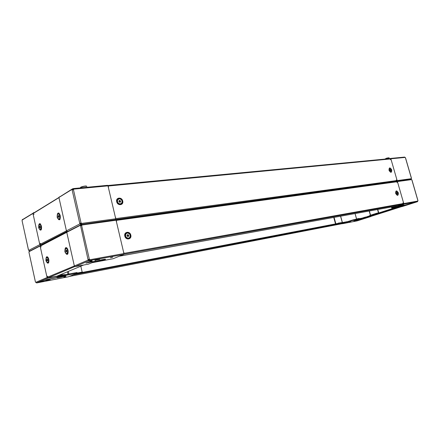 <?xml version="1.0" encoding="UTF-8"?>
<svg xmlns="http://www.w3.org/2000/svg" width="440" height="440" viewBox="0 0 440 440"><rect width="100%" height="100%" fill="white"/><g stroke="black" fill="none" stroke-linecap="round" stroke-linejoin="round"><path stroke-width="0.66" d="M59.796 214.561L58.284 213.785M59.323 214.588L58.223 213.791C57.134 214.599 57.019 216.112 57.877 218.323L58.982 219.126C60.071 218.312 60.181 216.799 59.323 214.588M59.043 216.211L59.01 217.184L58.57 217.431L58.185 215.732L58.63 215.485L59.043 216.211M59.356 219.076L60.346 216.981M59.032 216.601L58.152 216.711M58.735 215.666L58.185 215.732M370.86 216.403L401.269 206.734L370.882 216.398L367.125 217.113L367.01 216.695L396.682 207.218M397.579 207.411L367.125 217.113M115.737 219.395L115.599 217.696M108.361 186.918L107.872 185.548M107.85 185.51L390.33 158.582L390.945 159.511M396.831 179.916L396.743 181.137L395.692 181.511M115.896 219.824L396.864 181.346L397.513 182.298M403.447 202.873L403.354 204.089L397.947 205.827L119.394 256.19M123.926 254.128L123.772 252.456M116.446 221.287L115.934 219.879M81.329 225.159L81.455 224.345L81.163 224.444L80.999 223.735L81.296 223.63L81.62 225.055L81.329 225.159L81.895 225.302M73.156 189.42L73.282 188.606L72.996 188.716L73.463 189.547L72.738 189.497L72.578 188.793L58.905 197.412L66.424 230.846L67.276 231.479L68.013 231.369M81.62 225.055L81.989 225.082L81.626 225.473L80.547 225.759L80.218 225.374L80.905 225.242L80.581 223.817L81.004 223.751M115.561 219.67L115.737 218.785L107.993 185.862L107.542 185.328L73.458 188.59M108.213 186.929L108.537 187.044M115.77 217.784L115.456 217.712M72.826 189.788L72.045 189.602L79.877 223.878L80.542 223.79L80.718 223.152L81.296 223.63M72.391 189.948L73.442 189.673L73.799 189.134L73.409 189.673M81.301 223.586L81.642 223.41L81.059 222.976L80.718 223.152M73.442 189.673L81.059 222.976L80.003 223.256L80.668 223.168M33.308 214.401L33.105 213.378L72.028 189.404M59.45 196.818L58.905 197.412M73.002 188.744L73.123 189.431M72.958 188.727L72.578 188.793M73.282 188.606L73.799 189.134L107.993 185.862M67.276 231.479L66.754 232.298L80.218 225.374L80.746 224.532L79.877 223.878L66.424 230.846M80.966 223.74L81.29 225.165L80.889 225.253M80.746 224.532L81.13 224.455L80.746 224.532M115.737 218.785L81.642 223.41L81.455 224.345L81.989 225.082M126.638 233.2L125.67 233.965C124.889 236.473 125.747 237.914 128.249 238.299L128.838 238.106M128.491 238.194L129.762 237.424C130.647 234.911 129.811 233.437 127.259 232.997L125.912 233.86C125.125 236.363 125.989 237.809 128.491 238.194M127.644 236.517L127.006 235.73L127.237 234.812L128.106 234.674L128.739 235.455L128.508 236.379L127.644 236.517M127.562 234.911L127.881 235.301L127.199 234.971L128.106 234.674M128.2 235.697L128.084 236.154L127.881 235.301L128.2 235.697L128.739 235.455M127.919 236.473L128.084 236.154L128.007 236.456M103.032 259.545L97.955 260.75M112.734 257.163L110.468 257.774L112.734 257.163M98.642 259.237L95.073 260.189C94.595 260.442 94.969 260.458 96.201 260.255L99.759 259.298L98.642 259.237M101.805 259.787L99.908 260.221M92.51 261.536L90.09 261.949L92.51 261.536M92.516 262.565L95.92 261.19L88.567 262.339L92.054 260.876L89.738 260.546L123.706 254.447L123.915 253.561L116.078 220.226L115.594 219.665L81.587 224.323M92.526 262.603L113.13 258.726L123.706 254.447M67.012 233.382L74.349 265.964L75.201 266.574L89.023 260.739L88.858 260.013L89.282 259.936M91.201 261.657L90.734 262.004M89.441 260.639L89.276 259.919L89.573 259.826L89.738 260.546L89.931 259.633L88.996 259.364L89.573 259.826M116.297 221.304L116.611 221.375M123.932 252.5L123.629 252.478M80.575 225.748L88.154 260.101L88.814 259.985L88.996 259.364M66.754 232.298L74.102 264.864M80.883 225.286L81.037 225.588M81.29 225.165L81.554 225.484M81.626 225.473L89.347 259.215L88.286 259.496L88.946 259.375M123.915 253.561L89.579 259.781M81.642 225.082L116.078 220.226M89.238 259.93L89.403 260.651L88.154 260.101L74.349 265.964M95.315 261.3L86.389 262.977M75.201 266.574L88.308 264.165L95.167 261.47M89.403 260.651L91.537 260.832M403.337 204.699L401.462 205.238L403.337 204.699M412.247 202.791L409.332 203.632L412.247 202.791M389.934 158.614L390.852 158.785L391.072 159.495L397.144 180.609L396.336 181.423L396.941 181.214L397.419 181.561L403.761 203.572L403.497 204.182L391.721 207.977L399.663 206.569L417.428 201.702L402.182 206.564L417.466 201.685M408.315 204.243L406.973 204.595L408.342 204.16M403.497 204.182L417.56 201.652L407.187 204.617M391.606 207.554L392.046 207.356L392.178 207.806M395.368 206.288L392.046 207.356M392.409 206.828L392.519 207.207M417.846 200.778L417.494 201.702M397.023 181.209L411.12 179.273L411.939 179.911L417.989 200.706M403.447 202.884L402.881 203.027M407.149 204.732L403.431 205.409L396.776 207.543L402.182 206.564M396.952 182.452L397.623 182.276M391.985 208.412L392.414 208.225L392.507 208.549M394.834 207.449L392.414 208.225M63.921 277.09L65.929 276.557L63.921 277.09M47.157 280.682L45.942 280.714L50.292 279.846L47.157 280.682M29.805 250.905L30.349 250.762L29.832 251.031M47.696 279.692L49.583 279.197M68.519 276.755L77.248 273.235L59.23 276.54L55.49 277.959L49.28 279.153L36.526 282.904L47.889 278.108L47.075 277.547L46.987 276.485M68.574 276.744L36.773 282.898L42.719 281.303L47.196 279.439M76.456 273.246L76.318 272.619L60.841 275.567M76.318 272.619L77.105 272.608L77.226 273.136M82.159 272.096L80.817 266.195M41.288 246.769L40.332 247.022L40.112 245.735L40.634 245.212L41.91 245.014L40.634 245.212L39.82 244.629L39.738 243.59M36.526 282.904L35.448 281.996L28.952 252.225L29.546 250.927L28.474 250.025L22.055 220.594L22.649 219.313M47.135 279.45L55.836 277.783L60.869 275.693L47.889 278.108M47.157 279.45L55.776 277.794M43.049 281.166L42.719 281.303M60.533 275.699L60.39 275.05L58.96 275.319M60.39 275.05L60.863 275.649M47.79 276.265L46.849 276.513M82.346 272.432L82.264 272.074L77.204 273.042M82.264 272.074L83.072 272.294M59.747 276.683L63.008 275.919M118.355 199.067L117.337 200.129C116.969 202.439 117.904 203.748 120.142 204.045L120.918 203.781M120.379 203.924L121.919 202.785C122.364 200.459 121.446 199.128 119.163 198.787L117.574 200.007C117.205 202.318 118.14 203.621 120.379 203.924M119.537 202.246L118.899 201.454L119.136 200.563L120.005 200.464L120.637 201.256L120.406 202.147L119.537 202.246M119.477 200.739L119.796 201.135L119.075 200.783L120.005 200.464M120.109 201.531L119.993 201.977L119.796 201.135L120.109 201.531L120.637 201.256M39.584 243.617L32.95 213.45L33.462 212.702L34.397 212.591M28.512 250.019L22.061 220.688M30.371 250.751L29.794 250.905M40.535 243.364L39.6 243.612M33.176 214.462L34.105 214.214M396.875 193.232L396.671 192.924L397.447 193.039L397.414 193.639L397.018 193.705L396.693 192.561L397.447 193.039M396.297 191.444L396.171 191.477C395.324 192.957 395.698 194.112 397.298 194.931L397.485 194.865M396.55 191.356L396.424 191.389C395.577 192.874 395.956 194.024 397.557 194.843L397.672 194.81C398.525 193.336 398.156 192.187 396.55 191.356M396.688 192.632L397.089 192.495M42.444 244.739L40.733 245.003L39.925 244.426L39.732 243.556M39.925 244.426L66.429 230.868M33.105 213.378L33.633 212.812M58.933 197.654L33.121 213.56M396.836 179.938L396.27 180.076M390.39 159.671L391.072 159.495M411.323 178.448L411.092 179.278M404.608 157.107L405.488 157.729L411.488 178.354M83.6 265.029L56.804 276.221L47.988 277.899L47.174 277.338L46.981 276.463M40.48 246.961L40.288 245.85L40.805 245.328M66.759 232.337L40.293 246.109M47.174 277.338L74.355 265.969M390.247 170.451L390.049 169.923L390.269 170.247L390.836 170.038L390.797 170.627L390.401 170.676L390.071 169.538L390.836 170.038M389.582 168.471L389.499 168.504C388.718 169.972 389.114 171.105 390.682 171.908L391.028 171.793M389.939 168.355L389.747 168.41C388.971 169.873 389.367 171.012 390.935 171.815L391.111 171.765C391.897 170.302 391.507 169.169 389.939 168.355M390.066 169.648L390.473 169.494M41.245 225.605L40.073 224.362L39.639 224.422M41.162 227.689C41.052 225.681 40.524 224.593 39.589 224.428L38.764 226.254C38.874 228.256 39.402 229.339 40.343 229.504L41.162 227.689M40.343 227.667L39.936 227.893L39.556 227.194L39.578 226.27L39.98 226.039L40.343 227.667M40.711 229.455L41.569 227.948M40.354 227.09L39.556 227.194M40.073 226.204L39.578 226.27M348.964 222.09L350.636 221.612L348.964 222.09M353.947 221.364L356.532 220.627L353.947 221.364M359.15 219.764L360.217 219.483L359.15 219.764M353.909 220.16L352.391 220.556L352.27 220.132L353.788 219.731L353.909 220.16L361.746 218.658L358.369 219.769L361.064 219.181M352.391 220.556L342.27 223.652M361.268 219.142L356.923 220.924L342.551 223.707L356.923 220.924M333.745 217.431L335.522 223.9M370.992 216.365L364.837 217.712L364.722 217.294L361.719 218.251L361.829 218.647M364.722 217.294L365.321 217.135L365.442 217.558M367.043 216.81L365.321 217.135M352.27 220.132L347.034 221.81M353.788 219.731L361.719 218.235M334.081 217.371L335.841 223.762L338.239 223.377M376.404 213.691L376.31 213.373L378.472 212.834L377.531 209.517M378.757 212.944L377.79 209.468M370.832 216.53L357.374 220.803M358.947 219.582L362.675 218.867M364.837 217.712L359.013 219.571M357.341 220.82L357.572 220.49M369.782 215.809L369.694 215.49L376.31 213.373M343.662 222.338L338.173 223.124M361.999 218.163L359.519 218.636L361.999 218.163M67.205 253.638L68.151 251.785M65.038 250.206C65.159 252.373 65.758 253.539 66.836 253.699L67.711 251.856C67.595 249.684 66.996 248.518 65.923 248.358L65.038 250.206M65.951 250.272L66.407 250.058L66.831 250.817L66.792 251.785L66.341 251.994L65.951 250.272L66.479 250.19M67.947 250.129L66.429 248.276L65.984 248.347M66.82 251.091L65.918 251.24M76.439 273.565L347 221.7L347.116 222.123L342.425 223.619M347.116 222.123L73.403 274.791M48.076 262.477L48.906 260.876M46.596 261.69L47.707 262.537C48.653 261.784 48.725 260.37 47.933 258.291L46.827 257.45C45.881 258.197 45.804 259.611 46.596 261.69M46.849 260.189L46.871 259.27L47.289 259.072L47.652 260.722L47.234 260.915L46.849 260.189L47.669 260.046M48.356 258.22L46.882 257.439M47.35 259.188L46.871 259.27M391.056 169.059C389.582 167.646 388.922 168.047 389.081 170.264M391.76 169.945C390.005 167.139 389.081 167.244 388.999 170.264C390.759 173.074 391.683 172.964 391.76 169.945M389.087 170.28C390.407 172.596 391.243 172.651 391.584 170.451M122.238 201.124C123.261 204.853 117.783 205.519 117.013 201.729C116.006 197.972 121.49 197.368 122.238 201.124M122.722 201.031C123.899 205.326 117.59 206.096 116.699 201.729C115.538 197.401 121.858 196.713 122.722 201.031M390.775 158.923L108.152 186.038M115.814 218.614L397.001 180.521M115.698 219.5L396.743 181.137M125.12 236.066C125.906 239.91 131.362 239.014 130.328 235.246C129.569 231.44 124.102 232.271 125.12 236.066M124.812 236.093C125.719 240.515 132.006 239.481 130.812 235.142C129.932 230.764 123.64 231.715 124.812 236.093M398.2 193.479C397.837 195.674 397.007 195.63 395.709 193.336C395.56 191.026 396.226 190.619 397.722 192.11M395.626 193.336C395.698 190.251 396.611 190.108 398.365 192.902C398.305 195.987 397.386 196.13 395.626 193.336M123.992 253.38L403.618 203.484M397.342 181.698L116.232 220.391M123.888 254.238L403.354 204.089M59.18 198.671L66.192 229.752M104.901 259.292L98.406 261.14L96.14 261.36M98.197 261.525C92.428 262.609 97.427 260.535 102.999 259.545C108.73 258.489 103.659 260.557 98.197 261.525M86.02 263.131L91.482 260.838M398.145 206.536L403.348 205.106M403.403 205.095C401.132 205.491 395.648 207.246 398.173 206.762C400.417 206.371 405.889 204.628 403.403 205.095M403.761 203.572L417.83 201.058M417.918 200.717L411.862 179.899M411.587 179.614L397.419 181.561M396.841 207.081L396.957 207.477M57.382 277.409L65.417 275.534M59.466 277.475C64.691 276.49 68.921 274.764 63.465 275.825C58.141 276.826 53.983 278.553 59.466 277.475M60.797 275.363L65.544 274.67M68.921 274.027L68.332 271.409M68.008 274.203L67.463 271.772L68.008 274.203M46.833 276.518L40.332 247.022M40.123 245.993L29.04 251.691M35.733 282.359L47.075 277.547M67.419 271.788L67.963 274.208M60.748 275.154L62.821 274.703M32.95 213.45L22.138 220.044M28.754 250.365L39.82 244.629M60.181 215.617C59.796 214.192 59.241 213.444 58.515 213.378L57.525 214.511M58.883 213.741L58.592 213.136C58.702 212.553 59.246 213.373 60.22 215.584C58.218 211.794 57.195 212.372 57.156 217.311C59.158 221.106 60.187 220.528 60.236 215.578C60.28 218.664 60.049 220.017 59.516 219.632L59.378 219.439C60.253 218.922 60.522 217.663 60.192 215.672M58.058 218.609L59.378 219.439M41.426 226.248C41.74 228.14 41.503 229.323 40.717 229.806L39.573 229.119M39.006 224.994L39.913 223.79C39.98 223.196 40.491 223.988 41.443 226.171C41.437 230.868 40.508 231.396 38.654 227.744C38.66 223.047 39.595 222.519 41.454 226.166C41.596 228.795 41.393 230.071 40.832 230.005L40.717 229.806M39.858 224.032L41.415 226.193M40.733 245.003L66.99 231.457M397.144 180.609L411.318 178.69M411.411 178.354L405.405 157.707M405.13 157.421L390.852 158.785M46.915 262.169L48.092 262.829C48.846 262.35 49.071 261.195 48.758 259.364M45.919 260.651C47.806 264.429 48.763 263.984 48.791 259.303C46.893 255.53 45.936 255.981 45.919 260.651M48.747 259.325C48.356 257.851 47.806 257.087 47.086 257.037L46.25 258.055M65.23 249.128L66.204 247.929C66.985 247.984 67.579 248.771 67.991 250.305M64.895 251.752C64.944 246.84 65.995 246.345 68.046 250.272C67.986 255.195 66.935 255.684 64.895 251.752M68.002 250.344C68.332 252.263 68.074 253.484 67.238 254.001L65.874 253.198M47.988 277.899L74.855 266.541M389.351 158.675L389.131 157.899L386.887 158.208L385.143 159.06L386.865 158.092L388.977 157.784M385.209 158.879L386.865 158.092L389.109 157.801M359.172 219.214C361.686 218.719 356.834 220.264 354.541 220.693C351.995 221.199 356.851 219.643 359.172 219.214M359.205 219.208L354.756 220.44M359.524 218.636L355.773 219.351M358.523 218.504L354.541 219.588L359.359 218.51M340.549 216.205L342.243 222.349M370.557 215.215L369.369 210.991M356.587 218.966L355.08 213.576M355.053 213.582L356.554 218.972M362.791 218.845L357.561 220.512M361.746 218.658L361.631 218.235M86.829 186.428C85.344 185.994 83.292 186.335 80.68 187.446L80.564 187.897M80.614 187.495C80.449 186.774 86.4 185.526 86.564 186.247M342.491 223.603L69.366 276.425L342.463 223.614M59.422 219.065L58.982 219.126M107.833 185.493L390.33 158.582M115.891 219.813L396.864 181.346M73.475 189.448L73.805 189.244M107.542 185.328L73.359 188.579M104.561 259.32L105.221 259.49L102.971 259.556L96.91 261.074M80.207 225.093L66.743 232.029M115.594 219.665L81.51 224.323M397.92 206.619L403.645 205.056M411.12 179.273L396.963 181.209M391.721 207.977L391.595 207.526M396.776 207.543L396.655 207.119M392.068 208.692L391.98 208.389M57.833 277.25L65.246 275.55M65.164 274.565L60.748 275.149M35.431 282.002L28.941 252.23M68.552 276.749L36.751 282.909M40.112 245.735L29.035 251.438M32.934 213.268L22.127 219.868M404.69 157.086L390.429 158.444M48.092 262.829L48.213 263.021C48.752 263.087 48.939 261.85 48.78 259.309C48.246 257.615 47.702 256.773 47.141 256.795L47.46 257.373M66.204 247.929L66.275 247.681C66.897 247.676 67.485 248.54 68.029 250.278C68.14 253.149 67.925 254.452 67.386 254.188L67.238 254.001M40.288 245.85L66.743 232.243M40.766 229.449L40.343 229.504M354.184 220.589L359.519 219.153M370.854 216.524L357.357 220.814M369.193 211.024L370.387 215.264M342.337 222.327L340.643 216.183M358.985 219.577L362.747 218.856M80.779 187.875L80.68 187.446C79.536 187.237 86.207 185.35 86.675 186.274M67.271 253.627L66.836 253.699M48.131 262.466L47.707 262.537"/></g></svg>
